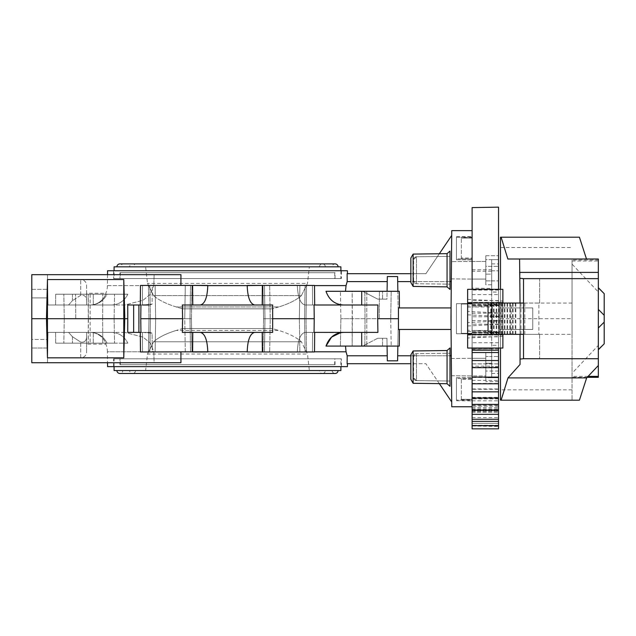 <?xml version="1.0" encoding="UTF-8"?>
<svg xmlns="http://www.w3.org/2000/svg" width="636" height="636" viewBox="0 0 636 636"><rect width="100%" height="100%" fill="white"/><g stroke="black" fill="none" stroke-linecap="round" stroke-linejoin="round"><path stroke-width="0.48" stroke-dasharray="3.18 2.39" d="M598.333 287.679L598.333 349.713L598.333 287.679M604.2 343.838L604.2 293.546M598.333 377.331L598.333 260.052L572.034 260.052L572.034 377.331L587.187 377.331M598.333 260.052L598.333 292.019L572.034 264.107L572.034 260.052M538.891 303.038L539.622 303.038L539.622 278.655L523.508 278.655L539.622 278.655L539.622 303.038L523.341 303.038L523.341 334.345L539.622 334.345L538.891 334.345L538.891 303.038L523.508 303.038M539.622 334.345L539.622 358.728L539.622 334.345M523.508 358.728L539.622 358.728L523.508 358.728L523.508 278.655M520.049 364.452L520.049 303.038L520.049 334.345L488.05 334.345L523.341 334.345M524.811 334.345L524.811 303.038L488.05 303.038L520.049 303.038L520.049 272.931M598.333 365.509L598.333 345.364L598.333 365.509M598.333 292.019L598.333 259.003L507.846 259.003M522.029 278.655L598.333 278.655M520.049 303.038L511.177 303.038L511.177 334.345L520.049 334.345M500.484 289.34L500.484 348.043M579.42 237.196L500.484 237.196L500.484 400.187L579.42 400.187M522.029 358.728L598.333 358.728M500.484 334.337L572.034 334.337L572.034 400.187L572.034 373.276L598.333 345.364M572.034 377.331L572.034 373.276M572.034 264.107L572.034 303.07L500.484 303.07M572.034 334.337L572.034 303.07M500.484 318.692L572.034 318.692M523.341 303.038L524.811 303.038M511.177 303.038L502.869 303.038L502.869 334.345L511.177 334.345M502.869 303.038L467.643 303.038M467.643 334.345L502.869 334.345M538.891 334.345L523.508 334.345M467.643 302.331L467.643 348.043L502.869 348.043L502.869 289.34L467.643 289.34L467.643 302.331L502.869 302.331M520.924 334.345L520.924 303.038M515.255 303.038L515.255 334.345M512.537 334.345L512.537 303.038M509.81 334.345L509.81 303.038M507.083 334.345L507.083 303.038M504.356 334.345L504.356 303.038M501.637 334.345L501.637 303.038M498.918 334.345L498.918 303.038M496.199 334.345L496.199 303.038M493.488 334.345L493.488 303.038M490.761 334.345L490.761 303.038M491.676 271.198L491.676 318.692L491.676 306.95L472.111 306.95L472.111 318.692L472.111 269.767L472.111 288.116L491.676 288.482L491.676 271.198L472.111 271.198M472.111 288.116L472.111 306.95L491.676 306.95L491.676 288.482M498.529 428.839L498.529 318.692L498.529 345.324L491.676 345.324L498.529 345.324L498.529 207.145M491.676 345.324L491.676 318.692L491.676 356.502L498.529 356.502L498.529 381.64L498.529 345.324L498.529 356.502L491.676 356.502L491.676 345.324M227.489 332.39L272.653 332.39L272.653 304.994L182.333 304.994L192.78 304.994L182.333 304.994L182.333 332.39L227.489 332.39M86.591 285.421L86.591 302.148C86.854 296.98 84.898 294.691 80.724 295.279L72.432 300.677L80.724 295.279C84.898 294.691 86.854 296.98 86.591 302.148L86.591 285.421A5.867 5.867 0 0 0 80.724 279.554L47.541 279.554L47.986 304.994L124.831 304.994L143.044 300.264L150.35 294.269L153.84 285.596L150.35 294.269L143.044 300.264L124.831 304.994L111.411 304.994C118.765 304.724 124.251 301.138 127.868 294.23C124.251 301.138 118.765 304.724 111.411 304.994L47.986 304.994L47.454 274.665L31.8 274.665L31.8 362.727L180.942 362.727L180.918 351.962L207.773 351.962L140.476 351.962L192.629 351.962L192.78 332.39L182.333 332.39L192.78 332.39M47.541 357.83L47.986 332.39L68.585 332.39L47.986 332.39L47.541 357.83L80.724 357.83A5.867 5.867 0 0 0 86.591 351.962L86.591 332.39L86.591 344.132L105.799 344.132C106.8 345.245 102.857 332.254 89.517 332.39C102.857 332.254 106.8 345.253 105.799 344.132A19.573 19.573 0 0 1 107.428 351.788L153.84 351.788L154.119 362.727L180.942 362.727L154.119 362.727L153.84 351.788L150.35 343.114L143.044 337.12L124.831 332.39L143.044 337.12L150.35 343.114L153.84 351.788L107.428 351.788L107.524 362.727M86.591 344.132L86.591 332.39L90.535 332.39C97.888 332.66 103.398 336.245 107.063 343.154C103.398 336.245 97.888 332.66 90.535 332.39L86.591 332.39L86.591 335.236C86.854 340.403 84.898 342.693 80.724 342.112L72.432 336.706L68.585 332.39L55.578 332.39L68.585 332.39L72.432 336.706L80.724 342.112C84.898 342.693 86.854 340.403 86.591 335.236L86.591 351.962M31.8 339.473L31.8 362.727L31.8 339.473L47.859 339.473L31.8 339.473M47.708 348.043L47.454 362.727L154.119 362.727L31.8 362.727L31.8 348.043L31.8 362.727L47.454 362.727L47.708 348.043L47.454 362.727L47.708 348.043L31.8 348.043L47.708 348.043M47.859 297.91L47.454 274.665L180.942 274.665L31.8 274.665L31.8 297.91L47.859 297.91L31.8 297.91L31.8 274.665L31.8 289.34L31.8 274.665L47.454 274.665L47.708 289.34L47.454 274.665L31.8 274.665L47.454 274.665L47.859 297.91M107.524 274.665L107.428 285.596A19.573 19.573 0 0 1 105.799 293.252C106.8 292.139 102.857 305.129 89.517 304.994L90.535 304.994L89.517 304.994C102.857 305.129 106.8 292.139 105.799 293.252L86.591 293.252L86.591 304.994L86.591 293.252M89.517 304.994L86.591 304.994L89.517 304.994M180.918 285.421L152.314 285.421L207.773 285.421L180.918 285.421L180.942 274.665L154.119 274.665L153.84 285.596L154.119 274.665L47.454 274.665L47.986 304.994L111.411 304.994L55.578 304.994L68.585 304.994L72.432 300.677L72.456 294.23L107.063 294.23C103.398 301.138 97.888 304.724 90.535 304.994C97.888 304.724 103.398 301.138 107.063 294.23L55.674 294.23L127.868 294.23L55.674 294.23L72.456 294.23L72.432 300.677L68.585 304.994L47.986 304.994L47.541 279.554M124.831 332.39L111.411 332.39C118.765 332.66 124.251 336.245 127.868 343.154C124.251 336.245 118.765 332.66 111.411 332.39L47.986 332.39L47.454 362.727L31.8 362.727L47.454 362.727L47.986 332.39L124.831 332.39M127.868 343.154L93.261 343.154L127.868 343.154M472.111 207.606L472.111 428.839M498.529 289.34L498.529 348.043M472.111 348.043L472.111 289.34M498.529 289.825L472.111 289.944M472.111 419.267L472.111 405.291L472.111 419.267M472.111 409.974L472.111 398.351L472.111 409.974M472.111 398.017L472.111 388.93L472.111 398.017M472.111 383.778L472.111 377.307L472.111 383.778M472.111 367.68L472.111 363.856L472.111 367.68M472.111 350.213L472.111 348.965L472.111 350.197L498.529 350.197L498.529 348.965L498.529 350.213M472.111 410.673L472.111 425.277L472.111 409.544L472.111 410.673L498.529 410.673L472.111 410.673M491.676 348.902L472.111 349.267L472.111 330.434L491.676 330.434L472.111 330.434L472.111 230.63L472.111 406.754L472.111 318.692L472.111 367.616L472.111 366.185L491.676 366.185L491.676 367.616L491.676 292.059L498.529 292.059L498.529 255.744L498.529 318.692L498.529 292.059L491.676 292.059L491.676 366.185M498.529 423.361L498.529 425.627L498.529 423.361L472.111 423.361L498.529 423.361M498.529 367.68L498.529 363.856L498.529 367.68M498.529 383.778L498.529 377.307L498.529 383.778M498.529 398.017L498.529 388.93L498.529 398.017M498.529 409.974L498.529 398.351L498.529 409.974M498.529 419.267L498.529 405.291L498.529 419.267M472.111 425.492L498.529 425.492M472.111 425.993L498.529 426.438M498.529 290.072L472.111 290.072M491.676 280.889L491.676 292.059L491.676 280.889L498.529 280.889L485.809 280.889L485.809 284.777L485.809 255.744L485.809 280.889L485.809 266.373L498.529 266.373L485.809 266.373L485.809 255.744L498.529 255.744L485.809 255.744L485.809 259.639L498.529 259.639L491.676 259.639L491.676 274.148L491.676 259.639L491.676 270.809L491.676 259.639L485.809 259.639L485.809 274.148L491.676 274.148L491.676 284.777L491.676 274.148L485.809 274.148L485.809 284.777L491.676 284.777L491.676 280.889L491.676 284.777L485.809 284.777L485.809 280.889L491.676 280.889M491.676 377.752L491.676 352.606L491.676 377.752L485.809 377.752L485.809 352.606L485.809 381.64L485.809 356.502L491.676 356.502L485.809 356.502L485.809 352.606L485.809 377.752L498.529 377.752L491.676 377.752M491.676 363.236L485.809 363.236L491.676 363.236M498.529 381.64L485.809 381.64L498.529 381.64M498.529 371.011L485.809 371.011L498.529 371.011M491.676 352.606L485.809 352.606L491.676 352.606M485.809 375.932L485.809 358.314L485.809 375.932L472.111 375.932L472.111 358.314L485.809 358.314L485.809 375.932L485.809 358.314L472.111 358.314L472.111 375.932L472.111 358.314L472.111 375.932L485.809 375.932M451.393 367.123L451.473 375.749L451.393 367.123M410.856 273.687L425.897 273.687L451.703 235.423L450.972 318.692L451.743 406.754M451.703 401.96L451.067 329.456L451.703 401.96L425.897 363.705L347.129 363.705L347.184 355.786L346.04 351.788L297.298 351.788C297.91 339.902 300.51 333.439 305.097 332.39L377.919 332.39L305.097 332.39C300.51 333.439 297.91 339.902 297.298 351.788L314.51 351.788M451.743 230.63L451.067 329.456L398.144 329.456L451.067 329.456L398.144 329.456L397.85 346.087L399.289 346.087L397.85 346.087L398.144 329.456L399.432 329.456L398.446 329.456L398.446 307.927L399.432 307.927L398.144 307.927L451.067 307.927L398.144 307.927L397.85 291.296L399.289 291.296L325.998 291.296C329.106 299.969 334.957 304.533 343.567 304.994L305.097 304.994L343.567 304.994L305.097 304.994L314.677 304.994L314.057 304.994L314.057 332.39L314.677 332.39L305.097 332.39L340.642 332.636M325.998 346.087L399.289 346.087L399.432 329.456M343.567 332.39L377.919 332.39L377.697 318.692L398.541 318.692M399.432 307.927L399.289 291.296L397.85 291.296L398.144 307.927L451.067 307.927L451.703 235.423M377.697 318.692L377.919 304.994L343.567 304.994M345.499 346.087L362.592 346.087L345.499 346.087L346.04 351.788M262.199 332.39L272.653 332.39L262.199 332.39L262.358 351.962L314.51 351.962L312.443 351.962L314.51 351.962L314.677 332.39M272.367 318.692L314.232 318.692M254.694 332.39L200.292 332.39L254.694 332.39C250.123 333.439 247.627 339.902 247.205 351.788L247.205 351.962M31.8 318.692L127.78 318.692L127.749 332.39L140.93 332.39L140.755 318.692L182.619 318.692M140.93 332.39L149.889 332.39L142.559 332.39L152.068 333.2L149.889 332.39L140.93 332.39M140.302 332.39L140.476 351.962L152.314 351.962L152.068 333.2L149.889 332.39L127.749 332.39L142.559 332.39L152.068 333.2L152.314 351.962L180.918 351.962M107.564 366.638L347.423 366.638M207.773 351.962L207.781 351.788C207.36 339.902 204.864 333.439 200.292 332.39M185.291 351.962L148.411 351.962L191.993 351.962L148.411 351.962L185.291 351.962L184.758 318.692L191.412 318.692L148.991 318.692L191.412 318.692L184.758 318.692L185.291 351.962M190.538 285.421L148.411 285.421L191.993 285.421L190.538 285.421L189.997 318.692L190.538 351.962L189.997 318.692L190.538 285.421M192.78 304.994L272.653 304.994L192.78 304.994L192.629 285.421L140.476 285.421L152.314 285.421L152.068 304.183L148.752 304.994M140.755 318.692L140.93 304.994L127.749 304.994L142.559 304.994L152.068 304.183L142.559 304.994L149.889 304.994L127.749 304.994L127.78 318.692M347.423 270.745L107.564 270.745M439.333 253.764L425.897 273.687L347.129 273.687L347.184 281.597L346.04 285.596L345.499 291.296L362.592 291.296L345.499 291.296M314.51 285.596L297.298 285.596C297.91 297.481 300.51 303.944 305.097 304.994C300.51 303.944 297.91 297.481 297.298 285.596L346.04 285.596M247.205 285.421L247.205 285.596C247.627 297.481 250.123 303.944 254.694 304.994M200.292 304.994C204.864 303.944 207.36 297.481 207.781 285.596L207.773 285.421M142.385 304.994L142.536 285.421L140.476 285.421L140.302 304.994L149.889 304.994L152.068 304.183L152.314 285.421L142.536 285.421L142.385 304.994L140.302 304.994M314.677 304.994L314.51 285.421L262.358 285.421L262.199 304.994M264.449 285.421L306.576 285.421L262.986 285.421L264.449 285.421L264.981 318.692L263.566 318.692L305.995 318.692L263.566 318.692L264.981 318.692L264.449 285.421M269.688 351.962L306.576 351.962L262.986 351.962L306.576 351.962L269.688 351.962L270.228 318.692L269.688 285.421L270.228 318.692L269.688 351.962M341.484 366.638L113.502 366.638L341.484 366.638L341.349 358.807L113.637 358.807L341.349 358.807M113.502 366.638L113.637 358.807M340.896 358.807L114.09 358.807L340.896 358.807L340.896 366.638M114.09 366.638L114.09 358.807M114.09 370.55L340.896 370.55M116.929 370.55L338.058 370.55L116.929 370.55M122.796 370.55L332.191 370.55L122.796 370.55A2.934 2.934 0 0 1 119.862 373.483L335.124 373.483A2.934 2.934 0 0 1 332.191 370.55M129.649 370.55L325.338 370.55L129.649 370.55A2.934 2.934 0 0 0 132.582 373.483L322.404 373.483A2.934 2.934 0 0 1 319.471 370.55L135.516 370.55L319.471 370.55M135.516 370.55A2.934 2.934 0 0 1 132.582 373.483L322.404 373.483A2.934 2.934 0 0 0 325.338 370.55M309.358 370.55L145.62 370.55L309.358 370.55L307.474 354.014L301.392 341.771C296.36 337.319 288.808 333.542 278.719 330.434L176.259 330.434L278.719 330.434C288.808 333.542 296.36 337.319 301.392 341.771L307.474 354.014L147.504 354.014L145.62 370.55M176.259 330.434C166.179 333.542 158.618 337.319 153.594 341.771L147.504 354.014L153.594 341.771L301.392 341.771L153.594 341.771C158.618 337.319 166.179 333.542 176.259 330.434L182.842 328.534L272.136 328.534L278.719 330.434L272.136 328.534L182.842 328.534L272.136 328.534L182.842 328.534L176.259 330.434M111.411 332.39L55.578 332.39L111.411 332.39M102.786 294.23L63.839 294.23L114.528 294.23L102.786 294.23L102.627 318.692L114.098 318.692L64.268 318.692L88.396 318.692L88.237 343.154L63.839 343.154L114.528 343.154L63.839 343.154L88.237 343.154L88.237 294.23L88.396 318.692L64.268 318.692L102.627 318.692L102.786 294.23M86.591 302.148L86.591 304.994L90.535 304.994L86.591 304.994L86.591 302.148M93.261 343.154L55.674 343.154L107.063 343.154L55.674 343.154L93.261 343.154L93.293 332.39L93.261 343.154M124.751 315.122L124.751 322.261M46.476 322.261L46.476 315.122M347.184 355.786L387.237 355.786L386.934 338.265L377.728 338.265L362.592 346.087L397.85 346.087L362.592 346.087L377.728 338.265L386.934 338.265L387.324 360.827L386.934 338.265L377.728 338.265L386.934 338.265L387.07 346.087M364.833 346.087L391.196 346.087L340.403 346.087L391.196 346.087L364.833 346.087L365.016 318.692L390.719 318.692L340.88 318.692L390.719 318.692L340.88 318.692L352.36 318.692L352.177 291.296L340.403 291.296L391.196 291.296L340.403 291.296L352.177 291.296L352.177 346.087L352.36 318.692L365.016 318.692L364.833 346.087M397.85 346.087L398.144 329.456L397.595 360.827L387.324 360.827L387.237 355.786M347.184 281.597L387.237 281.597L387.324 276.557L386.934 299.127L377.728 299.127L386.934 299.127L377.728 299.127L362.592 291.296L397.85 291.296L362.592 291.296L377.728 299.127L386.934 299.127L387.324 276.557L397.595 276.557L397.683 281.597L451.298 281.597M449.994 281.597L410.856 281.597M397.85 291.296L397.683 281.597M387.237 281.597L387.07 291.296M451.393 270.26L451.473 261.635L451.393 270.26M472.111 261.452L485.809 261.452L485.809 279.069L472.111 279.069L472.111 261.452L485.809 261.452L485.809 279.069L485.809 261.452L485.809 279.069L472.111 279.069L472.111 261.452L472.111 270.26L472.111 261.452L451.473 261.635L472.111 261.452M498.529 366.575L491.676 366.575L498.529 366.575M491.676 270.809L498.529 270.809L491.676 270.809M451.298 355.786L397.683 355.786M439.333 383.627L425.897 363.705L410.856 363.705M410.856 355.786L449.994 355.786M113.502 270.745L341.484 270.745L113.502 270.745L113.637 278.576L341.349 278.576L341.484 270.745M341.349 278.576L113.637 278.576M114.09 278.576L340.896 278.576L114.09 278.576L114.09 270.745M340.896 270.745L340.896 278.576M340.896 266.834L114.09 266.834M116.929 266.834L338.058 266.834L116.929 266.834M122.796 266.834L332.191 266.834A2.934 2.934 0 0 1 335.124 263.9L119.862 263.9A2.934 2.934 0 0 1 122.796 266.834L332.191 266.834M129.649 266.834L325.338 266.834L129.649 266.834A2.934 2.934 0 0 1 132.582 263.9A2.934 2.934 0 0 1 135.516 266.834L319.471 266.834A2.934 2.934 0 0 1 322.404 263.9A2.934 2.934 0 0 1 325.338 266.834M319.471 266.834L135.516 266.834M145.62 266.834L309.358 266.834L145.62 266.834L147.504 283.37L153.594 295.613L301.392 295.613L307.474 283.37L309.358 266.834M176.259 306.95C166.179 303.841 158.618 300.065 153.594 295.613L301.392 295.613C296.36 300.065 288.808 303.841 278.719 306.95L176.259 306.95L278.719 306.95C288.808 303.841 296.36 300.065 301.392 295.613L307.474 283.37L147.504 283.37L153.594 295.613C158.618 300.065 166.179 303.841 176.259 306.95L182.842 308.85L272.136 308.85L182.842 308.85L176.259 306.95M278.719 306.95L272.136 308.85L278.719 306.95M182.842 308.85L272.136 308.85L182.842 308.85M472.111 349.267L472.111 366.185M472.111 304.994L472.111 332.39L472.111 304.994L499.506 304.994L499.506 332.39L499.506 304.994L472.111 304.994M499.506 332.39L472.111 332.39L499.506 332.39M499.506 307.927L499.506 329.456L499.506 307.927L532.769 307.927L532.769 329.456L499.506 329.456L532.769 329.456L532.769 307.927L499.506 307.927M119.958 272.701L335.029 272.701L119.958 272.701L119.958 278.576L335.029 278.576L335.029 272.701M334.671 272.701L120.315 272.701L334.671 272.701L334.767 278.576L120.212 278.576L334.767 278.576M335.029 278.576L119.958 278.576M120.315 272.701L120.212 278.576M461.346 258.025L461.346 258.82L461.346 258.025L472.111 258.025L472.111 258.82L461.346 258.82L472.111 258.82L472.111 237.482L461.346 237.482L461.346 238.071L461.346 237.482M472.111 237.482L472.111 238.071L461.346 238.071L472.111 238.071L472.111 258.025M461.346 258.82L461.346 238.071L461.346 258.82M472.111 259.893L472.111 236.505L472.111 259.893L472.111 259.003L472.111 259.893L456.449 259.734L456.449 258.868L456.449 259.734L472.111 259.893M456.449 237.268L456.449 259.734L456.449 237.268L472.111 237.149L456.449 237.268L456.449 236.64L456.449 237.268M119.958 364.682L335.029 364.682L119.958 364.682L119.958 358.807L335.029 358.807L119.958 358.807M334.671 364.682L120.315 364.682L334.671 364.682L334.767 358.807L120.212 358.807L334.767 358.807M335.029 364.682L335.029 358.807M120.315 364.682L120.212 358.807M461.346 399.901L472.111 399.901L472.111 399.313L461.346 399.313L461.346 399.901L461.346 399.313L472.111 399.313L472.111 378.563L461.346 378.563L472.111 378.563L472.111 379.358L461.346 379.358L461.346 378.563L461.346 379.358M472.111 379.358L472.111 399.901M461.346 399.313L461.346 378.563L461.346 399.313M472.111 400.235L472.111 377.49L472.111 400.887L472.111 400.235L456.449 400.116L472.111 400.235M456.449 400.116L456.449 377.649L456.449 400.116M456.449 377.649L472.111 377.49L456.449 377.649L456.449 378.515L456.449 377.649M456.449 318.692L456.449 303.666L472.111 303.523L472.111 333.86L472.111 318.692L472.111 333.86L456.449 333.725L456.449 318.692L456.449 333.725L456.449 318.692L456.449 333.725L472.111 333.86L456.449 333.725L472.111 333.86L472.111 303.523L456.449 303.666L456.449 318.692L456.449 303.666L472.111 303.523L456.449 303.666L456.449 318.692M472.111 333.367L461.346 333.367L472.111 333.367L472.111 304.016L472.111 333.367L472.111 304.016L461.346 304.016L461.346 333.367L461.346 304.016L472.111 304.016L472.111 333.367L461.346 333.367L472.111 333.367M461.346 304.016L472.111 304.016L461.346 304.016L461.346 333.367L461.346 304.016M410.856 258.033L410.856 282.495L410.856 270.26L410.856 282.495L413.13 286.431L413.13 254.09L413.13 286.431L413.13 254.09L447.06 253.661L447.06 286.86L447.06 253.661L447.06 286.86L413.13 286.431M447.06 286.86L449.994 289.436L449.994 251.085L447.06 253.661M449.994 270.26L449.994 284.157L449.994 270.26M413.599 280.802L413.599 259.719L413.599 280.802A2.934 2.934 0 0 0 416.493 283.736A2.934 2.934 0 0 1 413.599 280.802L416.493 283.736L416.493 256.785A2.934 2.934 0 0 0 413.599 259.719A2.934 2.934 180 0 1 416.493 256.785L449.994 256.364L449.994 284.157L449.994 256.364L416.493 256.785L416.493 283.736L449.994 284.157L416.493 283.736M449.994 289.436L449.994 251.085L449.994 289.436M410.856 379.358L410.856 354.896L410.856 379.358L410.856 354.896L413.13 350.953L413.13 383.293L413.13 350.953L447.06 350.523L447.06 367.123L447.06 350.523L449.994 347.948L449.994 386.298L449.994 347.948L449.994 386.298L447.06 383.723L447.06 350.523M449.994 367.123L449.994 353.226L449.994 367.123M413.599 356.581L413.599 377.665L413.599 356.581A2.934 2.934 0 0 1 416.493 353.648A2.934 2.934 180 0 0 413.599 356.581L416.493 353.648L416.493 380.598A2.934 2.934 0 0 1 413.599 377.665A2.934 2.934 0 0 0 416.493 380.598L449.994 381.02L449.994 353.226L449.994 381.02L416.493 380.598L416.493 353.648L449.994 353.226L416.493 353.648M447.06 383.723L413.13 383.293L413.13 350.953M572.034 261.014L598.333 261.014M588.093 376.377L572.034 376.377M500.484 247.539L572.034 247.539M572.034 389.844L500.484 389.844M467.643 299.381L502.869 301.051M467.643 302.394L502.869 302.394M502.869 304.151L467.643 305.988M467.643 307.156L502.869 305.32M502.869 313.19L467.643 311.409M467.643 314.828L502.869 316.617M502.869 320.775L467.643 322.555M467.643 325.974L502.869 324.193M502.869 332.064L467.643 330.227M467.643 331.396L502.869 333.232M502.869 334.989L467.643 334.989M467.643 335.061L502.869 335.061M502.869 336.333L467.643 338.002M80.724 295.279L80.724 279.554L80.724 295.279M80.724 357.83L80.724 342.112L80.724 357.83M31.8 289.34L47.708 289.34L31.8 289.34M107.428 285.596L153.84 285.596L107.428 285.596M498.529 425.277L472.111 425.277L498.529 425.277M498.529 425.953L472.111 425.953L498.529 425.953M498.529 342.748L472.111 342.748M498.529 324.209L472.111 324.209M498.529 305.495L472.111 305.495M472.111 412.422L498.529 412.422L472.111 412.422M472.111 411.325L498.529 411.325L472.111 411.325M472.111 294.635L498.529 294.635M498.529 300.558L472.111 300.558M472.111 304.278L498.529 304.278M472.111 313.174L498.529 313.174M498.529 316.8L472.111 316.8M472.111 320.584L498.529 320.584M472.111 331.889L498.529 331.889M498.529 333.105L472.111 333.105M472.111 336.834L498.529 336.834M498.529 348.973L472.111 348.973L498.529 348.965M472.111 367.544L498.529 367.544M498.529 363.919L472.111 363.919M472.111 367.195L498.529 367.195M472.111 383.413L498.529 383.413M498.529 377.498L472.111 377.498M472.111 380.392L498.529 380.392M472.111 397.309L498.529 397.309M498.529 389.28L472.111 389.28M472.111 391.712L498.529 391.712M472.111 408.821L498.529 408.821M498.529 398.923L472.111 398.923M472.111 400.815L498.529 400.815M472.111 417.598L498.529 417.598M498.529 406.126L472.111 406.126M472.111 407.422L498.529 407.422M361.733 346.087L361.693 332.39M361.693 304.994L361.733 291.296M312.602 332.39L312.443 351.962L312.602 332.39M142.536 351.962L142.385 332.39L142.536 351.962M247.205 351.788L207.773 351.788M150.406 318.692L149.873 351.962L150.406 318.692L149.873 285.421L150.406 318.692M155.112 351.962L155.645 318.692L155.112 285.421L155.645 318.692L155.112 351.962M207.781 285.596L247.205 285.596M312.602 304.994L312.443 285.421L312.602 304.994M299.333 318.692L299.874 285.421L299.333 318.692L299.874 351.962L299.333 318.692M305.113 285.421L304.58 318.692L305.113 351.962L304.58 318.692L305.113 285.421M93.293 304.994L93.261 294.23L93.293 304.994M75.74 318.692L75.581 294.23L75.74 318.692M90.137 294.23L90.137 343.154L90.137 294.23M102.786 343.154L102.627 318.692L102.786 343.154M72.432 336.706L72.456 343.154L72.432 336.706M185.291 285.421L184.758 318.692L185.291 285.421M382.522 346.087L382.546 338.265L382.522 346.087M382.546 299.127L382.522 291.296L382.546 299.127M133.647 332.39L133.647 304.994M138.91 332.39L138.91 304.994M264.449 351.962L264.981 318.692L264.449 351.962M366.773 291.296L366.773 346.087L366.773 291.296M379.247 318.692L379.43 291.296L379.247 318.692M364.833 291.296L365.016 318.692L364.833 291.296M416.493 256.785L413.599 259.719M416.493 380.598L413.599 377.665M515.812 334.345L515.812 303.038M513.085 334.345L513.085 303.038M510.358 334.345L510.358 303.038M507.639 334.345L507.639 303.038M504.912 334.345L504.912 303.038M502.178 334.345L502.178 303.038M499.475 334.345L499.475 303.038M496.74 334.345L496.74 303.038M494.037 334.345L494.037 303.038M491.302 334.345L491.302 303.038M472.111 269.767L491.676 269.767M472.111 410.975L498.529 410.975M472.111 409.544L498.529 409.544L472.111 409.544M472.111 425.627L498.529 425.627M472.111 363.856L498.529 363.856M472.111 377.307L498.529 377.307M472.111 388.93L498.529 388.93M472.111 398.351L498.529 398.351M472.111 405.291L498.529 405.291M451.322 358.497L472.111 358.314L451.322 358.497M451.473 375.749L472.111 375.932L451.473 375.749M148.991 318.692L148.411 351.962L148.991 318.692L148.411 285.421L148.991 318.692M191.412 318.692L191.993 351.962L191.412 318.692L191.993 285.421L191.412 318.692M263.566 318.692L262.986 285.421L263.566 318.692L262.986 351.962L263.566 318.692M305.995 318.692L306.576 285.421L305.995 318.692L306.576 351.962L305.995 318.692M55.674 294.23L55.578 304.994L55.674 294.23M64.268 318.692L63.839 294.23L64.268 318.692L63.839 343.154L64.268 318.692M114.098 318.692L114.528 343.154L114.098 318.692L114.528 294.23L114.098 318.692M55.674 343.154L55.578 332.39L55.674 343.154M451.322 278.886L472.111 279.069L451.322 278.886M491.676 373.483L498.529 373.483M491.676 263.9L498.529 263.9M390.719 318.692L391.196 291.296L390.719 318.692L391.196 346.087L390.719 318.692M340.88 318.692L340.403 346.087L340.88 318.692L340.403 291.296L340.88 318.692M322.404 263.9L132.582 263.9L322.404 263.9M472.111 367.616L491.676 367.616M472.111 259.003L456.449 258.868M456.449 236.64L472.111 236.505M456.449 400.744L472.111 400.887M472.111 378.38L456.449 378.515"/><path stroke-width="0.95" d="M598.333 287.822L604.2 293.665L598.333 287.679M598.333 349.713L604.2 343.838L598.333 349.569M587.187 377.331L598.333 377.331L598.333 376.377L588.093 376.377M500.484 348.043L500.484 400.187L501.112 400.187L507.989 377.903L520.049 364.452L520.049 359.086L523.508 358.728L523.508 278.655L598.333 278.655L598.333 376.377M500.484 289.34L500.484 237.196L501.112 237.196L507.846 259.003L519.58 259.003L520.049 303.038M520.049 334.345L520.049 359.086M519.58 259.003L598.333 259.003L598.333 278.655M519.58 272.399L598.333 272.399M520.049 278.298L523.508 278.655M501.112 237.196L579.42 237.196L586.495 259.003M501.112 400.187L579.42 400.187L586.646 377.903L507.989 377.903M598.333 365.509L586.646 377.903M523.508 358.728L598.333 358.728M523.508 334.345L467.643 334.345L467.643 303.038L523.508 303.038M502.869 334.345L502.869 348.043L467.643 348.043L467.643 334.345M467.643 303.038L467.643 289.34L502.869 289.34L502.869 303.038M488.05 334.345L488.05 303.038M492.018 303.038L492.018 334.345M598.333 327.985L604.2 322.086L604.2 315.297L598.333 309.398M604.2 322.086L604.2 343.726M604.2 293.665L604.2 315.297M182.619 318.692L182.333 304.994L272.653 304.994L272.653 332.39L182.333 332.39L182.619 318.692L140.755 318.692L140.93 332.39L127.749 332.39L127.78 318.692L124.751 318.692L123.774 357.83L47.454 357.83L46.476 318.692L31.8 318.692L31.8 274.665L180.942 274.665L180.918 285.421M498.529 348.043L498.529 428.839M472.111 428.839L472.111 348.043M472.111 289.34L472.111 207.606L498.529 207.145L498.529 289.34M498.529 350.213L472.111 350.213M472.111 406.754L451.743 406.754L450.972 318.692L451.743 230.63L472.111 230.63M451.067 329.456L451.067 307.927L398.446 307.927L398.446 329.456L451.067 329.456M340.642 332.636L331.555 337.12L325.998 346.087C329.106 337.414 334.957 332.851 343.567 332.39M347.447 363.705L347.423 366.638L107.564 366.638L107.524 362.727M148.752 304.994L142.385 304.994M347.447 273.687L347.423 270.745L107.564 270.745L107.524 274.665M254.694 304.994C250.123 303.944 247.627 297.481 247.205 285.596L262.358 285.421L247.205 285.421M345.499 291.296L346.04 285.596L347.184 281.597L347.129 273.687L410.856 273.687M207.773 285.421L192.629 285.421L207.781 285.596C207.36 297.481 204.864 303.944 200.292 304.994M140.302 304.994L140.476 285.421L192.629 285.421L192.78 304.994M127.78 318.692L127.749 304.994L140.93 304.994L140.755 318.692M200.292 332.39C204.864 333.439 207.36 339.902 207.781 351.788L140.476 351.962L140.302 332.39M398.541 318.692L377.697 318.692L377.919 332.39L314.057 332.39L314.232 318.692L272.367 318.692M314.677 332.39L314.51 351.962L247.205 351.962L262.358 351.962L262.199 332.39M410.856 363.705L347.129 363.705L347.184 355.786L346.04 351.788L345.499 346.087M399.432 329.456L399.289 346.087L325.998 346.087M314.232 318.692L314.057 304.994L377.919 304.994L377.697 318.692M262.199 304.994L262.358 285.421L314.51 285.421L314.677 304.994M247.205 351.962L247.205 351.788C247.627 339.902 250.123 333.439 254.694 332.39M192.78 332.39L192.629 351.962L207.773 351.962M180.918 351.962L180.942 362.727L31.8 362.727L31.8 318.692M340.896 366.638L340.896 370.55L114.09 370.55L114.09 366.638M338.058 370.55A2.934 2.934 0 0 1 335.124 373.483L119.862 373.483A2.934 2.934 0 0 1 116.929 370.55M123.774 279.554L123.774 318.692L46.476 318.692L47.454 279.554L123.774 279.554L124.751 315.122L124.751 318.692L123.774 318.692L123.774 357.83M47.454 357.83L47.454 279.554M347.184 355.786L387.237 355.786M387.07 346.087L387.324 360.827L397.595 360.827L397.85 346.087M343.567 304.994C334.957 304.533 329.106 299.969 325.998 291.296L399.289 291.296L399.432 307.927M387.237 281.597L347.184 281.597M387.07 291.296L387.324 276.557L397.595 276.557L397.85 291.296M451.298 281.597L449.994 281.597M410.856 281.597L397.683 281.597M439.333 253.764L451.703 235.423M451.703 401.96L439.333 383.627M397.683 355.786L410.856 355.786M449.994 355.786L451.298 355.786M114.09 270.745L114.09 266.834L340.896 266.834L340.896 270.745M116.929 266.834A2.934 2.934 0 0 1 119.862 263.9L335.124 263.9A2.934 2.934 0 0 1 338.058 266.834M413.13 286.431L413.13 254.09L410.856 258.033L410.856 282.495L413.13 286.431L447.06 286.86L449.994 289.436L449.994 251.085L447.06 253.661L447.06 286.86M447.06 253.661L413.13 254.09L410.856 258.033M413.13 350.953L447.06 350.523L447.06 383.723L413.13 383.293L410.856 379.358L410.856 354.896L413.13 350.953L413.13 383.293L410.856 379.358M447.06 350.523L449.994 347.948L449.994 386.298L447.06 383.723M498.529 421.366L472.111 421.366M498.529 414.338L472.111 414.338M498.529 404.401L472.111 404.401M498.529 391.863L472.111 391.863M498.529 377.1L472.111 377.1M498.529 360.556L472.111 360.556M472.111 352.527L498.529 352.527M247.205 285.596L207.781 285.596M346.04 285.596L314.51 285.596M314.51 351.788L346.04 351.788M361.693 332.39L361.733 346.087M207.781 351.788L247.205 351.788M133.647 304.994L133.647 332.39M138.91 304.994L138.91 332.39M361.733 291.296L361.693 304.994M472.111 428.855L498.529 428.855L472.111 428.855M472.111 367.68L498.529 367.68M472.111 383.778L498.529 383.778M472.111 398.017L498.529 398.017M472.111 409.974L498.529 409.974M472.111 419.267L498.529 419.267M472.111 425.627L498.529 425.627"/></g></svg>
